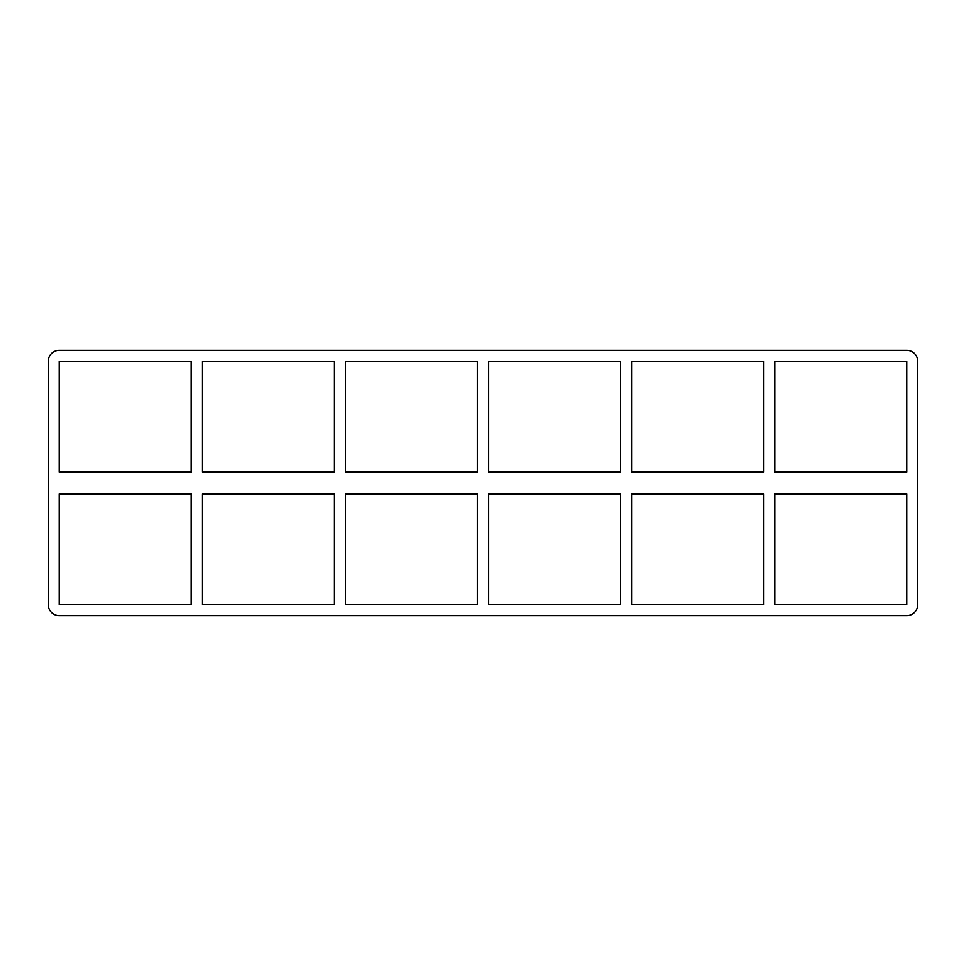 <?xml version="1.0" encoding="UTF-8"?>
<svg xmlns="http://www.w3.org/2000/svg" width="966" height="966" viewBox="0 0 966 966"><rect width="100%" height="100%" fill="white"/><g stroke="black" fill="none" stroke-linecap="round" stroke-linejoin="round"><path stroke-width="1.45" d="M763.659 493.964L763.659 604.692L631.559 604.692L631.559 493.964L763.659 493.964M763.659 361.308L763.659 472.036L631.559 472.036L631.559 361.308L763.659 361.308M774.623 604.692L774.623 493.964L906.736 493.964L906.736 604.692L774.623 604.692M774.623 472.036L774.623 361.308L906.736 361.308L906.736 472.036L774.623 472.036M620.595 493.964L620.595 604.692L488.482 604.692L488.482 493.964L620.595 493.964M620.595 361.308L620.595 472.036L488.482 472.036L488.482 361.308L620.595 361.308M477.518 493.964L477.518 604.692L345.405 604.692L345.405 493.964L477.518 493.964M477.518 361.308L477.518 472.036L345.405 472.036L345.405 361.308L477.518 361.308M334.441 493.964L334.441 604.692L202.341 604.692L202.341 493.964L334.441 493.964M334.441 361.308L334.441 472.036L202.341 472.036L202.341 361.308L334.441 361.308M906.736 350.344A10.964 10.964 0 0 1 917.7 361.308L917.7 604.692A10.964 10.964 0 0 1 906.736 615.656L59.264 615.656A10.964 10.964 0 0 1 48.3 604.692L48.3 361.308A10.964 10.964 0 0 1 59.264 350.344L906.736 350.344M59.264 493.964L191.377 493.964L191.377 604.692L59.264 604.692L59.264 493.964M59.264 472.036L59.264 361.308L191.377 361.308L191.377 472.036L59.264 472.036"/></g></svg>
